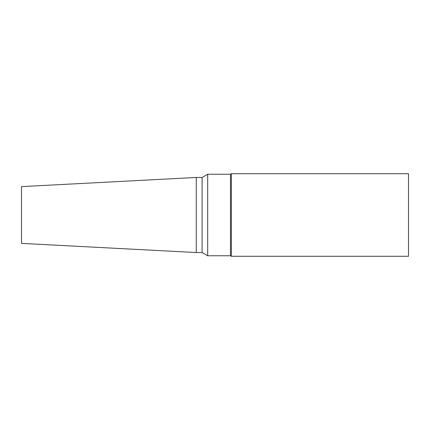 <?xml version="1.0" encoding="UTF-8"?>
<svg xmlns="http://www.w3.org/2000/svg" width="430" height="430" viewBox="0 0 430 430"><rect width="100%" height="100%" fill="white"/><g stroke="black" fill="none" stroke-linecap="round" stroke-linejoin="round"><path stroke-width="0.64" d="M408.5 256.28L408.5 173.72L231.372 173.72L231.372 256.28L408.5 256.28M196.263 252.539L196.263 177.461L21.5 186.62L21.5 243.38L196.263 252.539L202.1 252.539L207.685 255.764L230.48 255.764L230.48 174.236L231.372 173.72M230.48 255.764L231.372 256.28M207.685 255.764L207.685 174.236L230.48 174.236M202.1 252.539L202.1 177.461L207.685 174.236M196.263 177.461L202.1 177.461"/></g></svg>
